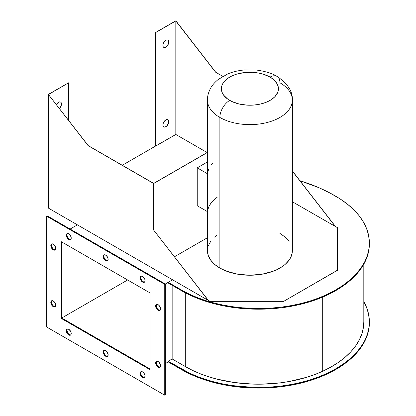 <?xml version="1.0" encoding="UTF-8"?>
<svg xmlns="http://www.w3.org/2000/svg" width="416" height="416" viewBox="0 0 416 416"><rect width="100%" height="100%" fill="white"/><g stroke="black" fill="none" stroke-linecap="round" stroke-linejoin="round"><path stroke-width="0.62" d="M168.22 282.339L172.156 280.067L165.313 284.014L168.22 282.339L168.22 283.02L168.22 282.339L181.782 290.17L168.22 282.339M61.979 317.876L127.613 279.984L61.979 317.876M149.984 292.895L149.984 369.626L61.386 318.474L61.979 318.131L149.984 368.94L61.979 318.131L61.386 318.474L61.386 241.748L149.984 292.895L61.386 241.748L61.386 318.474L149.984 369.626L149.984 292.895M61.979 242.086L61.979 318.131L61.979 242.086M46.618 326.997L46.618 216.169L164.746 284.372L164.746 395.2L46.618 326.997L46.618 216.169L164.746 284.372L164.746 395.2L165.339 394.857L165.339 284.029L164.746 284.372L165.339 284.029L47.211 215.831L46.618 216.169L47.211 215.831L165.339 284.029L165.339 394.857L164.746 395.2L46.618 326.997M103.225 256.521L103.636 258.341L104.744 260.026L106.163 261.009L107.728 260.702L108.098 258.783L106.626 255.861L105.206 254.878L104.317 254.79L103.636 255.185L103.225 256.521A3.479 2.007 60 0 1 103.943 254.93A3.479 2.007 60 0 1 106.626 255.861A3.479 2.007 60 0 1 108.144 259.366A3.479 2.007 60 0 1 107.427 260.957A3.479 2.007 60 0 1 104.744 260.026A3.479 2.007 60 0 1 103.225 256.521L103.813 256.183L103.225 256.521M140.14 277.836L140.858 280.259L142.121 281.767L143.541 282.428L144.648 282.017L145.059 280.675L144.872 279.479L143.078 276.744L142.121 276.193L140.858 276.24L140.14 277.836A3.479 2.007 60 0 1 140.858 276.24A3.479 2.007 60 0 1 143.541 277.176A3.479 2.007 60 0 1 145.059 280.675A3.479 2.007 60 0 1 144.342 282.272A3.479 2.007 60 0 1 141.658 281.336A3.479 2.007 60 0 1 140.14 277.836L140.728 277.493L140.14 277.836M66.31 235.212L66.721 237.026L68.286 239.143L69.711 239.798L70.814 239.392L71.183 238.576L71.042 236.855L69.248 234.12L67.829 233.459L67.028 233.615L66.31 235.212A3.479 2.007 60 0 1 67.028 233.615A3.479 2.007 60 0 1 69.711 234.551A3.479 2.007 60 0 1 71.23 238.051A3.479 2.007 60 0 1 70.507 239.642A3.479 2.007 60 0 1 67.829 238.711A3.479 2.007 60 0 1 66.31 235.212L66.898 234.868L66.31 235.212M103.225 352.004L103.636 353.824L104.744 355.508L106.163 356.491L107.728 356.184L108.098 354.266L106.626 351.343L105.206 350.36L104.317 350.272L103.636 350.667L103.225 352.004A3.479 2.007 60 0 1 103.943 350.412A3.479 2.007 60 0 1 106.626 351.343A3.479 2.007 60 0 1 108.144 354.848A3.479 2.007 60 0 1 107.427 356.439A3.479 2.007 60 0 1 104.744 355.508A3.479 2.007 60 0 1 103.225 352.004L103.813 351.666L103.225 352.004M140.14 373.318L140.556 375.138L141.658 376.823L143.078 377.806L144.648 377.499L145.012 375.58L143.541 372.658L142.121 371.675L141.232 371.587L140.556 371.977L140.14 373.318A3.479 2.007 60 0 1 140.858 371.727A3.479 2.007 60 0 1 143.541 372.658A3.479 2.007 60 0 1 145.059 376.163A3.479 2.007 60 0 1 144.342 377.754A3.479 2.007 60 0 1 141.658 376.823A3.479 2.007 60 0 1 140.14 373.318L140.728 372.975L140.14 373.318M66.31 330.694L66.721 332.509L68.286 334.625L69.711 335.28L70.814 334.875L71.183 334.064L71.042 332.337L69.248 329.602L67.829 328.947L67.028 329.098L66.31 330.694A3.479 2.007 60 0 1 67.028 329.098A3.479 2.007 60 0 1 69.711 330.034A3.479 2.007 60 0 1 71.23 333.533A3.479 2.007 60 0 1 70.507 335.13A3.479 2.007 60 0 1 67.829 334.194A3.479 2.007 60 0 1 66.31 330.694L66.898 330.351L66.31 330.694M155.641 306.108L156.057 307.928L157.622 310.04L159.047 310.7L160.15 310.294L160.519 308.37L159.047 305.448L157.622 304.465L156.738 304.382L155.828 305.131L155.641 306.108A3.479 2.007 60 0 1 156.364 304.517A3.479 2.007 60 0 1 159.047 305.448A3.479 2.007 60 0 1 160.566 308.953A3.479 2.007 60 0 1 159.843 310.544A3.479 2.007 60 0 1 157.165 309.613A3.479 2.007 60 0 1 155.641 306.108L156.234 305.77L155.641 306.108M155.641 362.944L156.057 364.764L157.622 366.876L159.047 367.536L160.15 367.125L160.519 365.206L159.047 362.284L158.106 361.525L156.738 361.213L155.828 361.967L155.641 362.944A3.479 2.007 60 0 1 156.364 361.353A3.479 2.007 60 0 1 159.047 362.284A3.479 2.007 60 0 1 160.566 365.789A3.479 2.007 60 0 1 159.843 367.38A3.479 2.007 60 0 1 157.165 366.449A3.479 2.007 60 0 1 155.641 362.944L156.234 362.606L155.641 362.944M50.804 245.58L51.22 247.4L52.322 249.085L53.742 250.068L55.312 249.761L55.676 247.842L54.205 244.92L52.785 243.937L51.896 243.849L50.991 244.603L50.804 245.58A3.479 2.007 60 0 1 51.527 243.989A3.479 2.007 60 0 1 54.205 244.92A3.479 2.007 60 0 1 55.723 248.425A3.479 2.007 60 0 1 55.006 250.016A3.479 2.007 60 0 1 52.322 249.085A3.479 2.007 60 0 1 50.804 245.58L51.392 245.242L50.804 245.58M50.804 302.416L51.22 304.236L52.322 305.921L53.742 306.904L55.312 306.597L55.676 304.678L54.205 301.756L52.785 300.773L51.896 300.685L50.991 301.439L50.804 302.416A3.479 2.007 60 0 1 51.527 300.825A3.479 2.007 60 0 1 54.205 301.756A3.479 2.007 60 0 1 55.723 305.261A3.479 2.007 60 0 1 55.006 306.852A3.479 2.007 60 0 1 52.322 305.921A3.479 2.007 60 0 1 50.804 302.416L51.392 302.078L50.804 302.416M51.844 300.695A3.479 2.007 -120 0 0 51.392 302.078L51.808 303.893L52.915 305.578L54.335 306.561L55.224 306.649M51.844 243.864A3.479 2.007 -120 0 0 51.392 245.242L52.489 248.238L53.856 249.501L55.224 249.813M156.686 361.228A3.479 2.007 -120 0 0 156.234 362.606L157.326 365.602L158.694 366.865L160.061 367.177M156.686 304.392A3.479 2.007 -120 0 0 156.234 305.77L157.326 308.766L158.694 310.034L160.061 310.341M67.35 328.973A3.479 2.007 -120 0 0 66.898 330.351L67.99 333.346L69.358 334.615L70.725 334.927M141.18 371.597A3.479 2.007 -120 0 0 140.728 372.975L141.144 374.795L142.246 376.48L143.671 377.463L144.56 377.551M104.265 350.288A3.479 2.007 -120 0 0 103.813 351.666L104.229 353.48L105.331 355.165L106.272 355.93L107.64 356.236M67.35 233.49A3.479 2.007 -120 0 0 66.898 234.868L67.314 236.688L68.416 238.373L69.841 239.356L70.725 239.439M141.18 276.115A3.479 2.007 -120 0 0 140.728 277.493L141.144 279.313L142.246 280.998L143.671 281.98L144.56 282.069M104.265 254.8A3.479 2.007 -120 0 0 103.813 256.183L104.229 257.998L105.331 259.683L106.272 260.442L107.64 260.754M104.229 254.842L103.813 256.183A3.479 2.007 -120 0 0 105.144 259.47A3.479 2.007 -120 0 0 107.697 260.744M141.144 276.156L140.728 277.493A3.479 2.007 -120 0 0 142.059 280.784A3.479 2.007 -120 0 0 144.612 282.058M67.314 233.527L66.898 234.868A3.479 2.007 -120 0 0 68.229 238.16A3.479 2.007 -120 0 0 70.777 239.429M104.229 350.324L103.813 351.666A3.479 2.007 -120 0 0 105.144 354.957A3.479 2.007 -120 0 0 107.697 356.226M141.144 371.639L140.728 372.975A3.479 2.007 -120 0 0 142.059 376.267A3.479 2.007 -120 0 0 144.612 377.541M67.314 329.014L66.898 330.351A3.479 2.007 -120 0 0 68.229 333.642A3.479 2.007 -120 0 0 70.777 334.911M156.65 304.429L156.234 305.77A3.479 2.007 -120 0 0 157.565 309.062A3.479 2.007 -120 0 0 160.113 310.331M156.65 361.265L156.234 362.606A3.479 2.007 -120 0 0 157.565 365.898A3.479 2.007 -120 0 0 160.113 367.167M51.808 243.901L51.392 245.242A3.479 2.007 -120 0 0 52.723 248.534A3.479 2.007 -120 0 0 55.276 249.803M51.808 300.737L51.392 302.078A3.479 2.007 -120 0 0 52.723 305.365A3.479 2.007 -120 0 0 55.276 306.639M368.987 328.146L367.432 334.828L364.702 341.385L360.833 347.745L355.867 353.85L349.846 359.627L342.841 365.019L334.922 369.975L326.17 374.442L318.162 377.79L309.66 380.708L300.732 383.162L291.455 385.143L281.908 386.625L272.163 387.598L262.309 388.055L252.418 387.993L242.58 387.41L232.877 386.318L223.387 384.717L214.188 382.626L205.353 380.058L196.96 377.036L189.082 373.589L168.22 361.91L165.339 363.574L168.22 361.91L168.22 361.228L181.782 369.054L181.782 369.736L168.22 361.91L168.22 361.228L172.156 358.956L185.718 366.782L192.644 370.432L200.122 373.708L208.083 376.574L216.46 379.007L234.192 382.512L252.736 384.103L262.111 384.16L280.706 382.803L289.77 381.394L307.034 377.187L315.104 374.421L322.696 371.244L331.027 366.995L338.562 362.284L345.228 357.146L350.953 351.65L355.68 345.847L359.362 339.794L361.956 333.554L363.438 327.194L363.813 321.937M160.508 366.361L159.219 367.104L160.508 366.361M363.813 264.16L363.813 321.989A109.08 62.977 0 0 1 322.696 371.244L322.696 297.086L322.696 371.244A102.981 59.452 0 0 1 185.718 366.782L185.718 293.015L185.718 366.782L172.156 358.956L168.22 361.228L189.082 372.902L196.96 376.355L205.353 379.376L214.188 381.94L223.387 384.036L232.877 385.637L252.418 387.312L262.309 387.374L272.163 386.916L281.908 385.939L291.455 384.457L300.732 382.481L309.66 380.026L318.162 377.109L326.17 373.76L334.922 369.294L342.841 364.338L349.846 358.946L355.867 353.163L360.833 347.064L364.702 340.699L367.432 334.147L368.987 327.46L369.361 320.72L368.54 313.997L366.543 307.351L363.813 301.61A114.65 66.191 180 0 1 369.382 321.989A114.65 66.191 180 0 1 326.17 373.76L326.17 374.442L326.17 373.76A108.545 62.67 180 0 1 181.782 369.054L181.782 369.736A108.545 62.67 0 0 0 326.17 374.442A114.65 66.191 0 0 0 369.382 322.67A114.65 66.191 0 0 0 369.377 322.332M172.156 358.956L172.156 285.293L172.156 358.956M369.382 243.781L369.382 243.1A114.65 66.191 180 0 0 339.976 198.838A147.337 85.067 180 0 0 299.952 180.721L318.75 187.637L329.836 192.936L339.976 198.838L347.334 204.074L353.73 209.716L359.096 215.701L363.386 221.972L366.543 228.467L368.54 235.108L369.361 241.836L368.987 248.576L367.432 255.258L364.702 261.815L360.833 268.174L355.867 274.279L349.846 280.056L342.841 285.454L334.922 290.41L326.17 294.871L318.162 298.22L309.66 301.137L300.732 303.592L291.455 305.573L281.908 307.055L272.163 308.027L262.309 308.485L242.58 307.845L232.877 306.748L223.387 305.146L214.188 303.056L205.353 300.487L196.96 297.466L189.082 294.018L181.782 290.17L181.782 290.852L168.22 283.02L181.782 290.852A108.545 62.67 0 0 0 326.17 295.552L318.162 298.901L309.66 301.818L300.732 304.278L291.455 306.254L281.908 307.736L272.163 308.708L252.418 309.109L242.58 308.526L232.877 307.429L223.387 305.828L214.188 303.737L205.353 301.168L196.96 298.147L189.082 294.7L181.782 290.852L181.782 290.17A108.545 62.67 180 0 0 326.17 294.871L326.17 295.552A114.65 66.191 0 0 0 369.382 243.781A114.65 66.191 0 0 0 369.377 243.443M70.122 229.055L77.407 224.853L209.882 301.335L283.717 301.335L337.366 270.364L283.717 301.335L337.366 270.249L283.717 301.335L209.882 301.335L77.407 224.853L70.122 229.055M368.987 249.257L367.432 255.939L364.702 262.496L360.833 268.856L355.867 274.96L349.846 280.738L342.841 286.135L334.922 291.091L326.17 295.552L326.17 294.871A114.65 66.191 180 0 0 369.382 243.1M207.438 173.732L197.236 167.84L207.438 161.949L197.236 167.84L207.438 173.732M212.82 162.999L211.073 165.017M208.582 169.296L207.49 173.763M207.438 211.624L197.236 205.733L207.371 211.583M207.49 211.65L208.582 207.184L211.073 202.909L212.82 200.892L217.24 197.168M197.236 205.733L197.236 167.84L197.236 205.733M207.438 152.365L153.676 183.404L207.438 152.365M153.676 183.518L88.15 145.688L153.676 183.404L88.249 145.631L48.443 94.526L68.619 82.805L48.344 94.401L68.619 82.805L68.619 120.344L68.619 82.805L48.344 94.401L88.15 145.688L153.676 183.518L153.676 230.105L208.052 300.165L209.882 301.335L283.717 301.22L209.882 301.22L208.052 300.165L153.676 230.105L208.151 300.108L153.676 230.105L153.676 183.518L207.438 152.474L153.676 183.518M222.836 76.362L215.535 72.145L222.836 76.362M270.083 77.095A13.92 8.039 -60 0 1 277.04 76.404A13.92 8.039 -60 0 1 279.926 82.779A42.463 24.513 180 0 1 292.36 100.11A42.463 24.513 180 0 1 266.152 122.762A42.463 24.513 180 0 1 219.877 117.447A13.92 8.039 -60 0 1 229.72 100.396A28.538 16.479 180 0 1 229.72 77.095A28.538 16.479 180 0 1 270.083 77.095L263.354 74.214L258.185 72.977L252.699 72.348L244.332 72.587L236.449 74.214L231.795 76.008L227.838 78.291L223.532 82.441L221.91 85.53L221.499 87.131L221.359 88.743L221.91 91.962L223.532 95.051L227.838 99.2L231.795 101.483L238.976 103.969L247.104 105.144L252.699 105.144L258.185 104.515L263.354 103.277L268.008 101.483L271.96 99.2L275.07 96.512L277.893 91.962L278.304 90.36L278.304 87.131L277.212 83.964L273.629 79.591L270.083 77.095A28.538 16.479 180 0 1 270.083 100.396A28.538 16.479 180 0 1 229.72 100.396A13.92 8.039 120 0 0 219.877 117.447A42.463 24.513 180 0 1 207.438 100.11C207.35 96.543 208.312 92.752 210.324 88.743C211.812 85.701 214.443 82.607 218.223 79.472L227.646 73.986C232.549 71.9 238.082 70.559 244.249 69.966L256.771 70.091C265.985 71.448 272.74 73.554 277.04 76.404A13.92 8.039 120 0 0 270.083 77.095M207.444 99.835A42.463 24.513 0 0 0 219.877 117.447L219.877 268.06L226.309 271.107L237.572 274.186L249.902 275.241L262.226 274.186L273.489 271.107L276.838 269.677L282.724 266.276L285.204 264.347L289.13 260.109L290.534 257.842L292.157 253.131M164.091 127.026L165.734 126.656L166.863 125.741L168.189 123.724L168.787 121.597A4.176 2.413 -60 0 1 166.962 125.798A4.176 2.413 -60 0 1 163.743 126.922A4.176 2.413 -60 0 1 162.88 125.008L163.103 126.183L163.743 126.922L165.256 126.979L166.41 126.313L167.918 124.509L168.558 123.032L168.787 121.597L168.288 119.99L167.471 119.522L166.41 119.626L164.7 120.806L163.379 122.824L162.88 125.008A4.176 2.413 -60 0 1 164.7 120.806A4.176 2.413 -60 0 1 167.918 119.683A4.176 2.413 -60 0 1 168.787 121.597L168.688 121.54A4.176 2.413 120 0 0 167.872 119.657M164.091 47.46L165.734 47.086L166.863 46.176L168.189 44.153L168.787 42.026A4.176 2.413 -60 0 1 166.962 46.233A4.176 2.413 -60 0 1 163.743 47.351A4.176 2.413 -60 0 1 162.88 45.438L163.103 46.613L164.19 47.518L165.833 47.143L166.962 46.233L168.288 44.21L168.73 42.728L168.288 40.42L167.471 39.952L166.41 40.056L164.7 41.236L163.379 43.254L162.88 45.438A4.176 2.413 -60 0 1 164.7 41.236A4.176 2.413 -60 0 1 167.918 40.118A4.176 2.413 -60 0 1 168.787 42.026L168.688 41.969A4.176 2.413 120 0 0 167.872 40.087M175.822 20.8L155.641 32.453L175.921 20.857L175.822 134.472L155.74 146.063L155.74 32.51L175.921 20.857L215.628 72.088L175.822 20.982L215.535 72.145L175.822 20.982L175.822 134.472L207.126 152.542L175.822 134.472L155.641 146.006L155.641 32.453L155.74 146.063L155.641 32.453L175.822 20.8M56.384 104.577A4.176 2.413 -60 0 1 60.622 102.066A4.176 2.413 -60 0 1 61.485 103.979L61.386 103.922A4.176 2.413 120 0 0 60.57 102.04M59.108 108.696L60.622 106.886L61.261 105.414L61.261 102.804L60.622 102.066L59.108 102.003L57.954 102.669L56.441 104.478M77.407 224.853L48.344 208.073L48.344 94.401L48.344 208.073L77.407 224.853M122.273 165.277L155.641 146.006L122.273 165.277M59.01 108.638L60.076 107.515L61.162 105.357L61.329 103.288L60.887 102.315M163.696 47.32A4.176 2.413 120 0 0 166.894 46.14A4.176 2.413 120 0 0 168.688 41.969L168.189 40.362M163.696 126.89A4.176 2.413 120 0 0 166.894 125.71A4.176 2.413 120 0 0 168.688 121.54L168.189 119.933M292.36 170.945L335.53 226.564L337.366 227.625L337.366 270.249L337.366 227.625L292.36 201.755L335.53 226.564L292.36 170.945M292.36 171.127L335.431 226.621L292.36 171.127M174.496 256.75L207.438 237.728L174.496 256.75M292.36 99.84A42.463 24.513 0 0 1 291.975 103.407A42.463 24.513 0 0 1 263.474 123.339A42.463 24.513 0 0 1 219.877 117.447L219.877 268.06A42.463 24.513 0 0 1 207.438 250.723L208.255 255.507L210.673 260.109L214.594 264.347L219.877 268.06A42.463 24.513 0 0 0 266.152 273.374A42.463 24.513 0 0 0 292.36 250.723L292.157 248.321M289.13 241.342L285.204 237.104L279.926 233.392M217.079 235.175L214.594 237.104M210.673 241.342L208.255 245.944M48.443 94.526L88.249 145.631L48.443 94.526M59.322 108.363A4.176 2.413 120 0 0 61.386 103.922L61.485 103.979A4.176 2.413 -60 0 1 59.389 108.451M369.382 322.67L369.382 321.989M207.438 250.723L207.438 100.11M292.36 250.723L292.36 100.11C292.807 91.484 287.7 83.58 277.04 76.404"/></g></svg>
